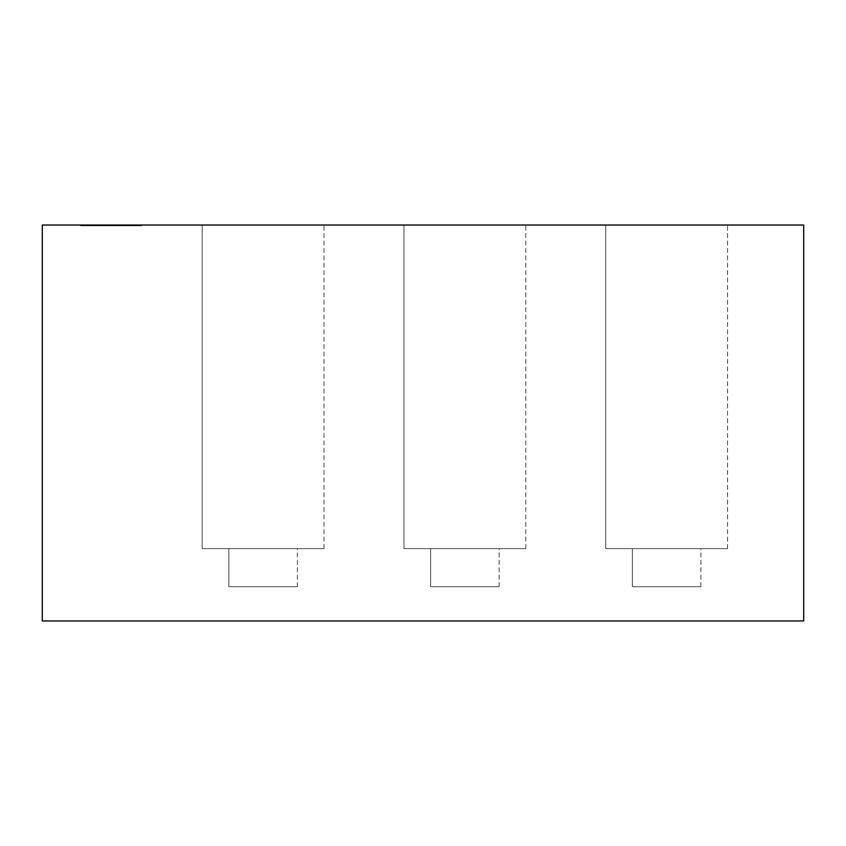 <?xml version="1.0" encoding="UTF-8"?>
<svg xmlns="http://www.w3.org/2000/svg" width="846" height="846" viewBox="0 0 846 846"><rect width="100%" height="100%" fill="white"/><g stroke="black" fill="none" stroke-linecap="round" stroke-linejoin="round"><path stroke-width="0.63" stroke-dasharray="4.23 3.17" d="M141.568 225.797L80.656 225.797L141.568 225.797L141.568 225.036L80.656 225.036L141.568 225.036M80.656 225.797L80.656 225.036M114.76 225.797L127.069 225.797L114.76 225.797L114.76 225.036L127.069 225.036L114.76 225.036L114.76 225.797M82.527 225.797L139.696 225.797L139.696 225.036L139.696 225.797L82.527 225.797L139.696 225.797L82.527 225.797L103.847 225.797L82.527 225.797L82.527 225.036L139.696 225.036L82.527 225.036L139.696 225.036L82.527 225.036L139.696 225.036L82.527 225.036L139.696 225.036L82.527 225.036L137.866 225.036L137.866 225.797L82.527 225.797L139.696 225.797L139.696 225.036L82.527 225.036L139.696 225.036L82.527 225.036L103.847 225.036L82.527 225.036L82.527 225.797L82.527 225.036L82.527 225.797L139.696 225.797L125.927 225.797L125.927 225.036L96.285 225.036L125.927 225.036L125.927 225.797L118.218 225.797L118.218 225.036L104.291 225.036L118.218 225.036L118.218 225.797L104.291 225.797L104.291 225.036L104.291 225.797L96.285 225.797L96.285 225.036L96.285 225.797L82.527 225.797L139.696 225.797L139.696 225.036L125.441 225.036L139.696 225.036L139.696 225.797L125.927 225.797L125.927 225.036L125.927 225.797L118.218 225.797L118.218 225.036L118.218 225.797L104.291 225.797L104.291 225.036L104.291 225.797L82.527 225.797L82.527 225.036L82.527 225.797L82.527 225.036L82.527 225.797L82.527 225.036L82.527 225.797L139.696 225.797L82.527 225.797L82.527 225.036M127.069 225.797L127.069 225.036M102.017 225.797L80.37 225.797L122.829 225.797L122.829 225.036L80.37 225.036L80.37 225.797L80.37 225.036L127.228 225.036L127.228 225.797L102.017 225.797L102.017 225.036L114.887 225.036L114.887 225.797L98.273 225.797L124.51 225.797L118.334 225.797L118.334 225.036L93.853 225.797L93.853 225.036L102.017 225.036M141.282 225.797L124.51 225.797L124.51 225.036L141.282 225.036L141.282 225.797M87.318 225.797L87.318 225.036M100.103 225.797L125.113 225.797L81.311 225.797L125.113 225.797L125.113 225.036L81.311 225.036L125.113 225.036L81.311 225.036L125.113 225.036L83.796 225.797L83.796 225.036L125.113 225.036L125.113 225.797L100.103 225.797L100.103 225.036M81.311 225.797L81.311 225.036L81.311 225.797M126.054 225.797L115.458 225.797L115.458 225.036L114.601 225.036L114.601 225.797L84.378 225.797L84.378 225.036L126.054 225.036L126.054 225.797M83.595 225.797L86.049 225.797L86.049 225.036L83.595 225.036L83.595 225.797M104.153 225.797L104.153 225.036L104.153 225.797M100.928 225.797L100.928 225.036L100.928 225.797M112.581 225.797L112.581 225.036M115.574 225.797L115.574 225.036M120.428 225.797L120.428 225.036M125.113 225.797L125.113 225.036L125.113 225.797L88.925 225.036L92.087 225.036L92.087 225.797L125.113 225.797L125.113 225.036M105.993 225.797L102.419 225.797L102.419 225.036L105.993 225.036L105.993 225.797M80.603 225.797L90.85 225.797L90.85 225.036L80.603 225.036L80.603 225.797M803.7 620.964L803.7 225.036L42.3 225.036L42.3 620.964L803.7 620.964M605.736 225.036L727.56 225.036L605.736 225.036L727.56 225.036L605.736 225.036L727.56 225.036L605.736 225.036L727.56 225.036L605.736 225.036L727.56 225.036L605.736 225.036L605.736 548.631L727.56 548.631L605.736 548.631L727.56 548.631L605.736 548.631L605.736 225.036L605.736 548.631L727.56 548.631L605.736 548.631L727.56 548.631L605.736 548.631L605.736 225.036L605.736 548.631L727.56 548.631L605.736 548.631M403.965 225.036L525.789 225.036L403.965 225.036L525.789 225.036L403.965 225.036L525.789 225.036L403.965 225.036L525.789 225.036L403.965 225.036L525.789 225.036L403.965 225.036L403.965 548.631L525.789 548.631L403.965 548.631L525.789 548.631L403.965 548.631L403.965 225.036L403.965 548.631L525.789 548.631L403.965 548.631L525.789 548.631L403.965 548.631L403.965 225.036L403.965 548.631L525.789 548.631L403.965 548.631M202.194 225.036L324.018 225.036L202.194 225.036L324.018 225.036L202.194 225.036L324.018 225.036L202.194 225.036L324.018 225.036L202.194 225.036L324.018 225.036L202.194 225.036L202.194 548.631L324.018 548.631L202.194 548.631L324.018 548.631L202.194 548.631L202.194 225.036L202.194 548.631L324.018 548.631L202.194 548.631L324.018 548.631L202.194 548.631L202.194 225.036L202.194 548.631L324.018 548.631L202.194 548.631M103.328 225.036L121.93 225.036L103.328 225.036L103.328 225.797L121.93 225.797L121.93 225.036L121.951 225.797L121.93 225.036L121.93 225.797L103.328 225.797L103.328 225.036M96.285 225.797L125.927 225.797L96.285 225.797L96.285 225.036M103.847 225.797L103.847 225.036M105.507 225.797L105.507 225.036M114.887 225.797L114.887 225.036M118.218 225.797L104.291 225.797L118.218 225.797L118.218 225.036L118.218 225.797M104.291 225.797L104.291 225.036L104.291 225.797M113.036 225.797L113.036 225.036L113.057 225.797M100.145 225.797L100.145 225.036M86.948 225.797L86.948 225.036M100.589 225.797L100.589 225.036M139.696 225.797L139.696 225.036M125.441 225.797L125.441 225.036M228.843 586.701L297.369 586.701L228.843 586.701L228.843 548.631L297.369 548.631L228.843 548.631L297.369 548.631L228.843 548.631L297.369 548.631L228.843 548.631L297.369 548.631L228.843 548.631L297.369 548.631L228.843 548.631L228.843 586.701L297.369 586.701L228.843 586.701L297.369 586.701L228.843 586.701L228.843 548.631L228.843 586.701L297.369 586.701L228.843 586.701L297.369 586.701L228.843 586.701L228.843 548.631M430.614 586.701L499.14 586.701L430.614 586.701L430.614 548.631L499.14 548.631L430.614 548.631L499.14 548.631L430.614 548.631L499.14 548.631L430.614 548.631L499.14 548.631L430.614 548.631L499.14 548.631L430.614 548.631L430.614 586.701L499.14 586.701L430.614 586.701L499.14 586.701L430.614 586.701L430.614 548.631L430.614 586.701L499.14 586.701L430.614 586.701L499.14 586.701L430.614 586.701L430.614 548.631M632.385 586.701L700.911 586.701L632.385 586.701L632.385 548.631L700.911 548.631L632.385 548.631L700.911 548.631L632.385 548.631L700.911 548.631L632.385 548.631L700.911 548.631L632.385 548.631L700.911 548.631L632.385 548.631L632.385 586.701L700.911 586.701L632.385 586.701L700.911 586.701L632.385 586.701L632.385 548.631L632.385 586.701L700.911 586.701L632.385 586.701L700.911 586.701L632.385 586.701L632.385 548.631M136.534 225.797L136.534 225.036M125.927 225.797L125.927 225.036M297.369 586.701L297.369 548.631M324.018 548.631L324.018 225.036M499.14 586.701L499.14 548.631M525.789 548.631L525.789 225.036M700.911 586.701L700.911 548.631M727.56 548.631L727.56 225.036"/><path stroke-width="1.27" d="M803.7 620.964L803.7 225.036L42.3 225.036L42.3 620.964L803.7 620.964"/></g></svg>
